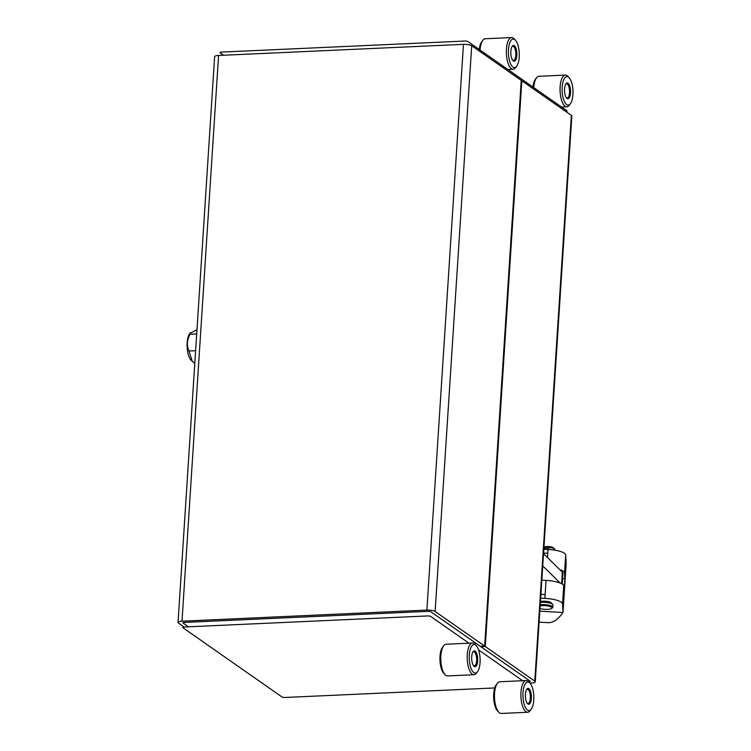 <?xml version="1.0" encoding="UTF-8"?>
<svg xmlns="http://www.w3.org/2000/svg" width="751" height="751" viewBox="0 0 751 751"><rect width="100%" height="100%" fill="white"/><g stroke="black" fill="none" stroke-linecap="round" stroke-linejoin="round"><path stroke-width="1.13" d="M516.65 66.238L515.496 67.74A15.865 6.008 -92.6 0 1 513.102 69.242A15.865 6.008 -92.6 0 1 506.381 53.668A15.865 6.008 -92.6 0 1 511.666 37.55A15.865 6.008 -92.6 0 1 513.374 38.104A15.865 6.008 -92.6 0 1 514.182 38.827L515.468 40.216A14.278 5.407 -92.6 0 1 519.251 53.086A14.278 5.407 -92.6 0 1 516.65 66.238A14.278 5.407 -92.6 0 1 508.502 54.56A14.278 5.407 -92.6 0 1 514.735 39.568A14.278 5.407 -92.6 0 1 515.468 40.216M480.049 50.054A15.865 6.008 -92.6 0 1 482.874 40.254A15.865 6.008 -92.6 0 1 485.268 38.752L511.666 37.55M514.341 45.689A7.932 3.004 -92.6 0 1 516.791 55.94A7.932 3.004 -92.6 0 1 512.952 60.615A7.932 3.004 -92.6 0 1 510.849 53.462A7.932 3.004 -92.6 0 1 512.295 46.158A7.932 3.004 -92.6 0 1 514.341 45.689M479.269 49.51A14.278 5.407 -92.6 0 1 481.72 41.746L482.874 40.254M512.004 46.59A7.134 2.704 -92.6 0 1 512.792 46.233A7.134 2.704 -92.6 0 1 513.562 46.487A7.134 2.704 -92.6 0 1 515.834 54.25A7.134 2.704 -92.6 0 1 513.44 60.493A7.134 2.704 -92.6 0 1 512.623 60.211M531.201 709.254A14.278 5.407 -92.6 0 1 523.043 697.566A14.278 5.407 -92.6 0 1 529.286 682.575A14.278 5.407 -92.6 0 1 530.018 683.232A14.278 5.407 -92.6 0 1 533.801 696.093A14.278 5.407 -92.6 0 1 531.201 709.254L530.046 710.746A15.865 6.008 -92.6 0 1 527.643 712.248A15.865 6.008 -92.6 0 1 520.922 696.675A15.865 6.008 -92.6 0 1 526.207 680.556A15.865 6.008 -92.6 0 1 527.915 681.119A15.865 6.008 -92.6 0 1 528.732 681.833L530.375 681.317L480.856 646.705L485.249 646.508L534.778 681.119L571.361 115.391A6.346 1.643 3.7 0 1 571.83 116.067L535.247 681.795A6.346 1.643 -176.3 0 0 534.778 681.119M527.643 712.248L501.255 713.45A15.865 6.008 -92.6 0 1 498.73 712.173A15.865 6.008 -92.6 0 1 494.524 697.876A15.865 6.008 -92.6 0 1 497.415 683.26A15.865 6.008 -92.6 0 1 499.809 681.758L526.207 680.556M528.892 688.695A7.932 3.004 -92.6 0 1 531.332 698.946A7.932 3.004 -92.6 0 1 527.493 703.621A7.932 3.004 -92.6 0 1 525.39 696.477A7.932 3.004 -92.6 0 1 526.836 689.165A7.932 3.004 -92.6 0 1 528.892 688.695M498.73 712.173L497.444 710.784A14.278 5.407 -92.6 0 1 493.66 697.914A14.278 5.407 -92.6 0 1 496.261 684.762L497.415 683.26M526.554 689.596A7.134 2.704 -92.6 0 1 527.333 689.24A7.134 2.704 -92.6 0 1 528.103 689.493A7.134 2.704 -92.6 0 1 530.384 697.257A7.134 2.704 -92.6 0 1 527.981 703.499A7.134 2.704 -92.6 0 1 527.164 703.218M570.356 103.769L569.202 105.271A15.865 6.008 -92.6 0 1 566.798 106.773A15.865 6.008 -92.6 0 1 565.09 106.22A15.865 6.008 -92.6 0 1 560.039 88.956A15.865 6.008 -92.6 0 1 565.362 75.081A15.865 6.008 -92.6 0 1 567.887 76.358L569.174 77.747A14.278 5.407 -92.6 0 1 572.957 90.618A14.278 5.407 -92.6 0 1 570.356 103.769A14.278 5.407 -92.6 0 1 566.658 104.624A14.278 5.407 -92.6 0 1 562.255 86.168A14.278 5.407 -92.6 0 1 569.174 77.747M533.745 87.585A15.865 6.008 -92.6 0 1 536.571 77.775A15.865 6.008 -92.6 0 1 538.965 76.283L565.362 75.081M567.052 98.503A7.932 3.004 -92.6 0 1 566.648 98.146A7.932 3.004 -92.6 0 1 564.545 90.993A7.932 3.004 -92.6 0 1 565.991 83.69A7.932 3.004 -92.6 0 1 570.516 90.176A7.932 3.004 -92.6 0 1 567.052 98.503M532.975 87.041A14.278 5.407 -92.6 0 1 535.416 79.277L536.571 77.775M565.71 84.121A7.134 2.704 -92.6 0 1 566.489 83.765A7.134 2.704 -92.6 0 1 569.521 90.768A7.134 2.704 -92.6 0 1 567.136 98.024A7.134 2.704 -92.6 0 1 566.367 97.771A7.134 2.704 -92.6 0 1 566.32 97.743M477.495 671.723L476.341 673.225A15.865 6.008 -92.6 0 1 473.947 674.717A15.865 6.008 -92.6 0 1 467.225 659.143A15.865 6.008 -92.6 0 1 472.51 643.025A15.865 6.008 -92.6 0 1 474.219 643.588A15.865 6.008 -92.6 0 1 475.026 644.311L476.312 645.7A14.278 5.407 -92.6 0 1 480.096 658.561A14.278 5.407 -92.6 0 1 477.495 671.723A14.278 5.407 -92.6 0 1 469.347 660.045A14.278 5.407 -92.6 0 1 475.58 645.043A14.278 5.407 -92.6 0 1 476.312 645.7M473.947 674.717L447.549 675.919A15.865 6.008 -92.6 0 1 445.033 674.642A15.865 6.008 -92.6 0 1 440.828 660.345A15.865 6.008 -92.6 0 1 443.719 645.729A15.865 6.008 -92.6 0 1 446.113 644.227L472.51 643.025M475.186 651.164A7.932 3.004 -92.6 0 1 477.636 661.415A7.932 3.004 -92.6 0 1 473.797 666.09A7.932 3.004 -92.6 0 1 471.694 658.946A7.932 3.004 -92.6 0 1 473.139 651.633A7.932 3.004 -92.6 0 1 475.186 651.164M445.033 674.642L443.747 673.253A14.278 5.407 -92.6 0 1 439.964 660.382A14.278 5.407 -92.6 0 1 442.564 647.231L443.719 645.729M472.848 652.065A7.134 2.704 -92.6 0 1 473.637 651.708A7.134 2.704 -92.6 0 1 474.407 651.962A7.134 2.704 -92.6 0 1 476.678 659.725A7.134 2.704 -92.6 0 1 474.285 665.968A7.134 2.704 -92.6 0 1 473.468 665.686M488.732 583.123L489.352 583.095M496.28 476.068L495.651 476.096M495.05 485.428A7.134 6.346 124.9 0 1 495.669 485.484M494.787 499.002A7.134 6.346 124.9 0 1 494.158 499.124M490.103 561.87A7.134 6.346 124.9 0 1 490.722 561.936M489.849 575.454A7.134 6.346 124.9 0 1 489.22 575.576M495.472 488.432A10.148 9.021 -55.1 0 0 494.825 488.91M488.253 600.096A15.067 13.387 -55.1 0 0 487.596 600.593M487.746 607.934A10.711 9.51 -55.1 0 0 487.023 609.446M490.497 555.759A12.692 11.274 124.9 0 1 491.116 555.853M489.568 579.763A12.692 11.274 124.9 0 1 488.939 579.913M495.444 479.307A12.692 11.274 124.9 0 1 496.064 479.401M494.515 503.311A12.692 11.274 124.9 0 1 493.876 503.461M487.155 617.115A9.866 8.768 124.9 0 1 486.61 615.867M487.089 608.479A9.866 8.768 124.9 0 1 487.793 607.183M493.557 508.474L494.167 508.662M491.464 550.502L490.825 550.746M506.841 303.047L507.479 302.803M510.182 260.963L509.572 260.775M504.954 332.214A12.692 11.274 -55.1 0 0 505.583 332.064M507.132 308.154A12.692 11.274 -55.1 0 0 506.512 308.06M509.901 255.762A12.692 11.274 -55.1 0 0 510.53 255.612M512.079 231.702A12.692 11.274 -55.1 0 0 511.459 231.608M517.721 134.851L518.34 134.823M490.534 564.883A10.148 9.021 -55.1 0 0 489.877 565.362M511.375 242.62A10.148 9.021 -55.1 0 0 510.708 243.286M506.427 319.072A10.148 9.021 -55.1 0 0 505.761 319.738M512.295 228.37L511.666 228.398M504.747 335.425L505.376 335.397M505.226 327.971A6.74 5.989 -55.1 0 0 505.245 327.971A6.74 5.989 -55.1 0 0 505.855 327.915M506.69 314.979A6.74 5.989 -55.1 0 0 506.071 314.979M510.173 251.519A6.74 5.989 -55.1 0 0 510.192 251.519A6.74 5.989 -55.1 0 0 510.802 251.463M511.638 238.527A6.74 5.989 -55.1 0 0 511.009 238.527M509.507 261.846A16.653 14.795 -55.1 0 0 509.525 261.846L510.126 261.846M508.577 276.199L509.169 276.612M509.488 271.684L508.868 271.712M510.915 240.029A12.692 11.274 124.9 0 1 511.572 239.56M509.018 278.95L508.399 278.978M507.554 291.97L508.183 291.942M554.745 550.154L554.782 549.479A6.186 1.605 -176.3 0 0 554.585 549.037L553.44 547.826A4.919 1.277 -176.3 0 0 548.774 546.587A4.919 1.277 -176.3 0 0 543.987 547.207L543.94 547.244M554.585 549.037A6.186 1.605 -176.3 0 0 551.384 547.817A6.186 1.605 -176.3 0 0 543.912 547.761M539.978 608.545A7.134 1.849 -176.3 0 0 541.631 608.948A7.134 1.849 -176.3 0 0 551.666 608.423A7.134 1.849 -176.3 0 0 548.69 606.16A7.134 1.849 -176.3 0 0 540.157 605.813M551.666 608.423L552.473 607.766A7.932 2.056 -176.3 0 0 552.802 607.23A7.932 2.056 -176.3 0 0 548.53 605.118A7.932 2.056 -176.3 0 0 540.222 604.78M540.373 602.49A7.932 2.056 3.7 0 1 548.587 602.809A7.932 2.056 3.7 0 1 552.943 604.94L552.802 607.23M562.246 584.081L562.94 573.342A15.865 4.102 -176.3 0 0 562.349 572.121L543.527 553.665M560.246 583.067L542.738 565.897M543.837 548.868A9.754 2.525 3.7 0 1 548.681 548.859L549.328 549.216L548.85 549.375M548.643 549.469L548.681 548.859M494.496 493.989A6.74 5.989 124.9 0 1 495.191 492.853M495.012 486.01A12.692 11.274 124.9 0 1 495.66 485.644M489.549 570.431A6.74 5.989 124.9 0 1 490.243 569.305M543.808 549.328A17.451 4.515 3.7 0 1 548.061 549.432A17.451 4.515 3.7 0 1 565.71 554.961L566.16 563.569L562.997 612.497L539.809 611.173M548.061 549.432L547.808 553.252L543.574 553.018M540.889 594.435A17.451 4.515 3.7 0 1 545.142 594.539L544.897 598.359A17.451 4.515 3.7 0 1 562.546 603.888L562.997 612.497C558.218 619.359 553.309 622.757 548.258 622.673L539.096 622.147M540.645 598.256A17.451 4.515 3.7 0 1 544.897 598.359M540.898 594.294L545.142 594.539L546.052 580.392A17.451 4.515 3.7 0 1 563.71 585.921L562.546 603.888M562.602 578.58L564.846 578.702L564.545 572.929A17.451 4.515 -176.3 0 0 559.758 569.587M564.846 578.702L564.01 591.704L563.71 585.921M546.052 580.392L541.818 580.157M540.438 601.485A6.421 1.662 3.7 0 1 547.432 601.485A6.421 1.662 3.7 0 1 551.544 603.26A6.421 1.662 3.7 0 1 551.422 603.597M529.915 683.11L531.295 683.053A6.346 1.643 -176.3 0 0 535.247 681.795M571.361 115.391L521.832 80.779L485.249 646.508M486.704 624.09L486.075 624.128M514.754 180.719L515.374 180.691M519.335 119.531L518.706 119.559M426.878 610.075A6.346 1.643 3.7 0 1 435.129 611.474L484.658 646.085L521.241 80.366L471.712 45.755A6.346 1.643 -176.3 0 0 463.461 44.347L218.579 55.471A6.346 1.643 -176.3 0 0 214.626 56.729L178.043 622.448A6.346 1.643 3.7 0 1 181.995 621.19L426.878 610.075L463.461 44.347M184.061 627.01L178.513 623.123A6.346 1.643 3.7 0 1 178.043 622.448M519.42 118.189L518.791 118.217L519.42 118.189M521.635 83.915L521.034 83.492L521.635 83.915M521.832 80.779L521.213 80.808M530.018 683.232L528.779 681.833A2.375 0.62 3.7 0 0 530.084 681.11L431.036 611.887A2.375 0.62 3.7 0 0 427.939 611.361L184.511 622.41A2.375 0.62 3.7 0 0 183.206 623.133L188.463 626.803L182.915 622.926L183.779 622.448L428.671 611.323L430.736 611.68L480.255 646.292L484.658 646.085M494.721 687.954L285.051 697.472A2.375 0.62 3.7 0 1 281.963 696.947L182.915 627.723A2.375 0.62 3.7 0 1 184.22 627.001L427.638 615.942A2.375 0.62 3.7 0 1 430.736 616.468L468.962 643.194M478.584 649.906L522.668 680.716M223.554 55.245L220.09 52.823A2.375 0.62 3.7 0 1 221.395 52.101L464.822 41.042A2.375 0.62 3.7 0 1 467.911 41.568L566.958 110.791A2.375 0.62 3.7 0 1 565.813 111.514M194.8 363.306L191.026 360.142A14.673 5.557 -92.6 0 1 187.14 346.924A14.673 5.557 -92.6 0 1 189.815 333.397L196.978 329.745M192.303 361.522L189.008 351.008C186.558 345.591 186.915 339.996 190.078 334.233L190.285 332.787M196.706 333.932L190.078 334.233M195.617 350.708L189.008 351.008M562.349 572.121L561.598 583.696M547.808 553.252L547.535 557.589M565.71 554.961L564.545 572.929M471.712 45.755L435.129 611.474M218.579 55.471L181.995 621.19M513.102 69.242L507.845 69.477M566.798 106.773L561.541 107.008M551.29 603.551L551.337 602.856"/></g></svg>
